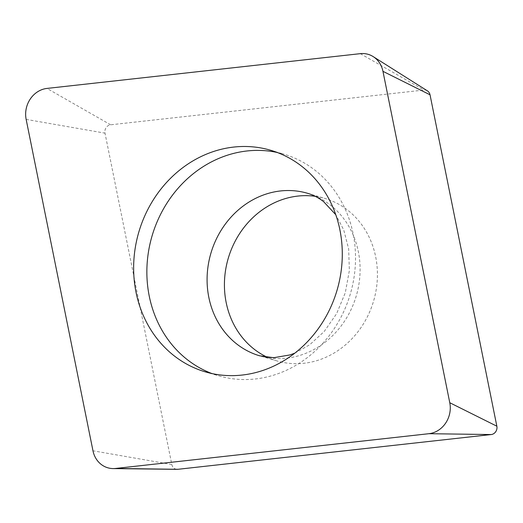 <?xml version="1.0" encoding="UTF-8"?>
<svg xmlns="http://www.w3.org/2000/svg" width="523" height="523" viewBox="0 0 523 523"><rect width="100%" height="100%" fill="white"/><g stroke="black" fill="none" stroke-linecap="round" stroke-linejoin="round"><path stroke-width="0.39" stroke-dasharray="2.62 1.96" d="M427.389 90.839A6.642 5.936 -73.5 0 0 423.931 90.041L110.615 124.801A6.642 5.936 -73.5 0 0 104.999 133.149L171.819 464.542A6.642 5.936 -73.5 0 0 174.009 468.196A6.642 5.936 -73.5 0 0 177.245 469.34M315.238 196.328A84.713 75.743 106.5 0 1 324.94 198.439A84.713 75.743 106.5 0 1 347.703 210.181A84.713 75.743 106.5 0 1 368.473 314.532A84.713 75.743 106.5 0 1 276.909 360.909A84.713 75.743 106.5 0 1 267.619 357.405M277.255 152.487A115.518 103.293 106.5 0 1 283.943 154.193A115.518 103.293 106.5 0 1 314.983 170.21A115.518 103.293 106.5 0 1 343.31 312.499A115.518 103.293 106.5 0 1 218.437 375.749A115.518 103.293 106.5 0 1 211.9 373.546M26.15 119.394L104.999 133.149M171.819 464.542L92.97 450.787M360.314 53.66L423.931 90.041M110.615 124.801L46.998 88.42M276.909 360.909L259.571 355.784A84.713 75.743 -73.5 0 0 351.142 309.407A84.713 75.743 -73.5 0 0 330.373 205.055A84.713 75.743 -73.5 0 0 307.609 193.314L324.94 198.439M294.809 353.162L309.773 344.722L324.273 331.419L336.609 313.689L345.285 292.788L349.364 270.528L348.658 248.941L343.722 229.891L335.753 214.678M205.212 371.84L218.437 375.749M270.711 150.284L283.943 154.193"/><path stroke-width="0.78" d="M101.109 464.352A24.646 22.038 106.5 0 1 92.97 450.787L26.15 119.394A24.646 22.038 106.5 0 1 46.998 88.42L360.314 53.66A24.646 22.038 106.5 0 1 373.167 56.602A24.646 22.038 106.5 0 1 374.821 57.765A24.646 22.038 106.5 0 1 382.954 71.331L449.773 402.723A24.646 22.038 106.5 0 1 428.925 433.698L115.609 468.458A24.646 22.038 106.5 0 1 113.125 468.582A24.646 22.038 106.5 0 1 101.109 464.352A24.646 22.038 106.5 0 1 92.97 450.787L26.15 119.394A24.646 22.038 106.5 0 1 46.998 88.42L360.314 53.66A24.646 22.038 106.5 0 1 374.821 57.765A24.646 22.038 106.5 0 1 382.954 71.331L449.773 402.723A24.646 22.038 106.5 0 1 428.925 433.698L115.609 468.458A24.646 22.038 106.5 0 1 101.109 464.352M301.758 166.301A115.518 103.293 -73.5 0 0 270.711 150.284A115.518 103.293 -73.5 0 0 145.845 213.528A115.518 103.293 -73.5 0 0 174.172 355.823A115.518 103.293 -73.5 0 0 205.212 371.84A115.518 103.293 -73.5 0 0 330.078 308.59A115.518 103.293 -73.5 0 0 301.758 166.301M113.125 468.582L177.245 469.34A6.642 5.936 -73.5 0 0 177.918 469.301L491.234 434.548A6.642 5.936 -73.5 0 0 496.85 426.199L430.03 94.807A6.642 5.936 -73.5 0 0 427.834 91.152A6.642 5.936 -73.5 0 0 427.389 90.839L373.167 56.602M267.619 357.405A84.713 75.743 106.5 0 1 254.145 349.168A84.713 75.743 106.5 0 1 231.166 249.902A84.713 75.743 106.5 0 1 315.238 196.328M211.9 373.546A115.518 103.293 106.5 0 1 187.397 359.732A115.518 103.293 106.5 0 1 157.488 220.948A115.518 103.293 106.5 0 1 277.255 152.487M115.609 468.458L177.918 469.301M491.234 434.548L428.925 433.698M449.773 402.723L496.85 426.199M430.03 94.807L382.954 71.331M335.753 214.678L323.58 201.617C318.461 197.674 313.14 194.909 307.609 193.314A84.713 75.743 -73.5 0 0 216.038 239.691A84.713 75.743 -73.5 0 0 236.808 344.042A84.713 75.743 -73.5 0 0 259.571 355.784L273.784 357.699L289.997 354.927L294.809 353.162"/></g></svg>
